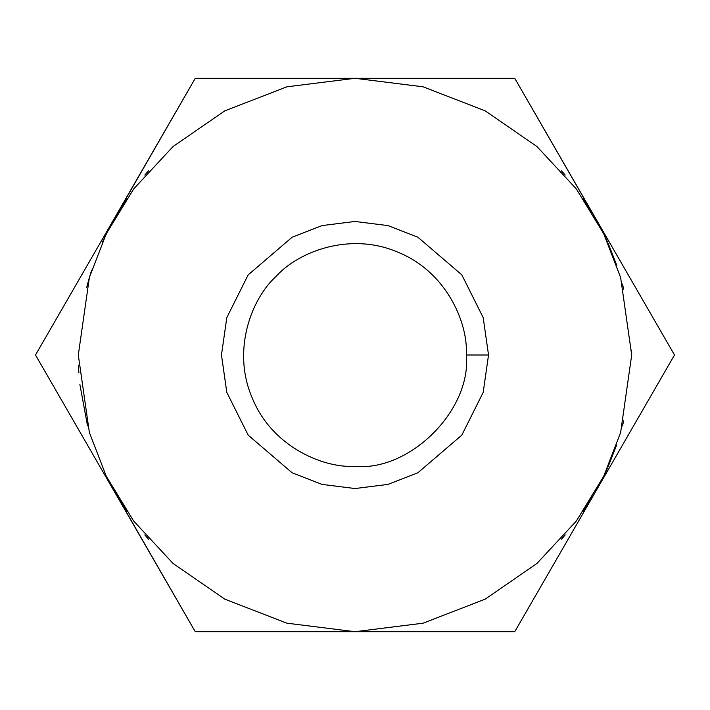 <?xml version="1.0" encoding="UTF-8"?>
<svg xmlns="http://www.w3.org/2000/svg" width="710" height="710" viewBox="0 0 710 710"><rect width="100%" height="100%" fill="white"/><g stroke="black" fill="none" stroke-linecap="round" stroke-linejoin="round"><path stroke-width="1.06" d="M114.993 217.313L127.081 198.108L115.375 216.656L195.25 78.304L514.75 78.304L598.175 222.993M144.813 175.05L148.514 170.817L144.813 175.05M561.486 170.817L565.187 175.05L561.486 170.817M127.081 511.892L115.375 493.343L195.25 631.696L514.75 631.696L674.5 355L594.625 216.656L582.919 198.108L594.625 216.656L674.5 355L594.625 493.343L582.919 511.892L594.625 493.343L514.75 631.696L195.25 631.696L110.458 484.451M604.716 235.827L607.316 241.436L604.716 235.827M607.316 468.565L604.716 474.173L607.316 468.565M565.187 534.949L561.486 539.183L565.187 534.949M148.514 539.183L144.813 534.949M109.917 483.439L108.435 480.563M35.5 355L115.375 216.656L35.5 355L115.375 493.343L35.5 355M78.304 355L89.371 432.479L106.287 476.25L133.64 521.016L173.062 563.465L224.795 599.142L286.893 623.185L355 631.696L423.107 623.185L485.205 599.142L536.938 563.465L576.36 521.016L603.713 476.25L620.629 432.479L631.696 355L620.629 277.521L603.713 233.75L576.36 188.984L536.938 146.535L485.205 110.858L423.107 86.815L355 78.304L286.893 86.815L224.795 110.858L173.062 146.535L133.64 188.984L106.287 233.75L89.371 277.521L78.304 355L89.371 277.521L106.287 233.75L133.64 188.984L173.062 146.535L224.795 110.858L286.893 86.815L355 78.304L423.107 86.815L485.205 110.858L536.938 146.535L576.36 188.984L603.713 233.75L620.629 277.521L631.696 355L620.629 432.479L603.713 476.25L576.36 521.016L536.938 563.465L485.205 599.142L423.107 623.185L355 631.696L286.893 623.185L224.795 599.142L173.062 563.465L133.64 521.016L106.287 476.25L89.371 432.479L78.304 355M488.533 355L483.191 392.39L461.828 435.123L417.835 472.824L387.873 484.424L355 488.533L322.127 484.424L292.165 472.824L248.172 435.123L226.809 392.39L221.467 355L226.809 317.61L248.172 274.877L292.165 237.175L322.127 225.576L355 221.467L387.873 225.576L417.835 237.175L461.828 274.877L483.191 317.61L488.533 355L483.191 317.61L461.828 274.877L417.835 237.175L387.873 225.576L355 221.467L322.127 225.576L292.165 237.175L248.172 274.877L226.809 317.61L221.467 355L226.809 392.39L248.172 435.123L292.165 472.824L322.127 484.424L355 488.533L387.873 484.424L417.835 472.824L461.828 435.123L483.191 392.39L488.533 355L466.399 355C468.059 321.736 445.729 271.309 397.627 252.085C350.021 231.664 298.573 251.535 276.234 276.234C251.535 298.573 231.664 350.021 252.085 397.627C271.309 445.729 321.736 468.059 355 466.399C410.114 471.378 471.378 410.114 466.399 355C471.378 410.114 410.114 471.378 355 466.399C321.736 468.059 271.309 445.729 252.085 397.627C231.664 350.021 251.535 298.573 276.234 276.234C298.573 251.535 350.021 231.664 397.627 252.085C445.729 271.309 468.059 321.736 466.399 355L488.533 355M466.399 355C468.059 321.736 445.729 271.309 397.627 252.085C350.021 231.664 298.573 251.535 276.234 276.234M594.625 216.656L514.75 78.304L195.25 78.304L110.458 225.549M608.266 243.565L616.679 265.079M622.448 284.053L623.753 289.183M86.655 287.541L88.936 279.03M102.24 242.43L111.106 224.333M78.499 365.428L78.863 372.635M79.884 384.492L87.534 425.867M594.625 493.343L598.175 487.007M608.266 466.434L616.679 444.921M622.448 425.947L623.753 420.817M631.696 354.858L631.651 350.039M91.652 270.102L88.856 279.332"/></g></svg>

